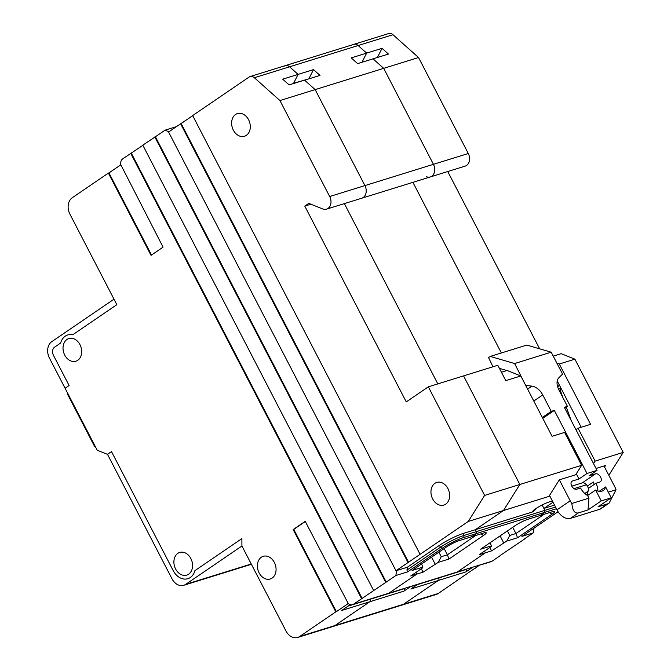 <?xml version="1.0" encoding="UTF-8"?>
<svg xmlns="http://www.w3.org/2000/svg" width="671" height="671" viewBox="0 0 671 671"><rect width="100%" height="100%" fill="white"/><g stroke="black" fill="none" stroke-linecap="round" stroke-linejoin="round"><path stroke-width="1.01" d="M576.305 473.768L579.006 478.968L572.455 480.998A4.68 2.944 55.7 0 0 571.952 481.241A4.68 2.944 55.7 0 0 571.7 486.005A4.68 2.944 55.7 0 0 576.725 489.226L580.574 488.027A12.489 7.851 55.7 0 0 587.586 495.525L588.953 498.159L571.868 503.46C572.464 510.438 574.636 513.592 578.377 512.938L570.35 518.415L599.606 509.331L607.632 503.854L598.012 506.84L611.256 497.807L605.619 486.945A12.489 7.851 -124.3 0 1 603.338 490.476A12.489 7.851 -124.3 0 1 595.613 490.048L587.586 495.525M607.632 503.854L609.117 503.116L616.045 489.755L608.32 492.153M616.045 489.755A12.489 7.851 55.7 0 0 614.862 486.936L604.001 465.984M560.897 388.056A6.249 3.925 55.7 0 0 560.964 392.258L562.902 397.626M566.324 407.112L571.096 420.331M597.819 491.004A12.489 7.851 55.7 0 0 595.974 483.246L599.824 482.055A4.68 2.944 55.7 0 0 600.327 481.812A4.68 2.944 55.7 0 0 600.36 476.662A4.68 2.944 55.7 0 0 595.554 473.827L589.012 475.856L597.039 470.379L564.345 407.314L567.423 406.358L558.901 389.901A12.489 7.851 -124.3 0 1 558.842 377.79L562.541 374.082L551.193 352.183L514.615 363.539L525.779 385.565M559.346 479.84L570.207 500.801A12.489 7.851 55.7 0 0 571.868 503.46M588.953 498.159L587.997 509.952L578.377 512.938M594.053 484.554A4.68 2.944 55.7 0 0 593.357 481.979L587.335 486.081L588.677 488.673M514.615 363.539L490.216 356.427L526.785 345.079L551.193 352.183M490.216 356.427L488.538 357.576L492.992 366.769M499.434 368.379L506.865 370.543M525.963 385.439L531.952 386.135A12.489 7.851 -124.3 0 1 542.73 394.917L551.252 411.373L554.338 410.417L587.024 473.491L597.039 470.379M587.335 486.081A4.68 2.944 55.7 0 0 582.319 482.868L571.767 486.139M609.117 503.116L600.964 508.677A12.489 7.851 -124.3 0 1 599.606 509.331M570.35 518.415A12.489 7.851 -124.3 0 1 556.964 509.834L570.207 500.801M549.507 495.45L556.964 509.834M567.423 406.358L564.781 408.161M551.252 411.373L542.319 417.471M554.338 410.417L542.755 418.318M587.024 473.491L579.006 478.968M595.613 490.048L601.241 500.91L611.256 497.807M601.241 500.91L587.997 509.952M595.974 483.246L588.752 488.178L587.083 495.232M605.619 486.945L599.211 491.315M272.132 578.083A11.868 9.067 -107.2 0 0 274.925 563.69A11.868 9.067 -107.2 0 0 263.217 556.326A11.868 9.067 -107.2 0 0 261.329 557.24A11.868 9.067 -107.2 0 0 258.536 571.633A11.868 9.067 -107.2 0 0 270.254 578.998A11.868 9.067 -107.2 0 0 272.132 578.083M327.985 208.446A9.059 6.92 -107.2 0 0 329.687 196.528L279.933 100.549L254.368 77.735A6.249 4.772 -107.2 0 0 250.082 76.569A6.249 4.772 -107.2 0 0 249.092 77.048L192.652 115.571L420.08 554.321L468.232 521.459L484.613 495.416L428.333 386.832L406.257 401.895L304.768 206.106L308.786 203.363L322.667 208.924A9.059 6.92 -107.2 0 0 326.551 209.142A9.059 6.92 -107.2 0 0 327.985 208.446M279.933 100.549L315.16 89.612L364.915 185.59A9.059 6.92 72.8 0 1 361.778 198.213A9.059 6.92 -107.2 0 0 363.212 197.517A9.059 6.92 -107.2 0 0 364.915 185.59L315.16 89.612L304.517 80.109L289.109 84.89L282.701 79.17L298.1 74.389L289.604 66.798A6.249 4.772 -107.2 0 0 285.309 65.632A6.249 4.772 72.8 0 1 289.604 66.798L298.1 74.389L293.613 83.246L309.306 78.725M445.695 504.173A11.868 9.067 -107.2 0 0 448.488 489.78A11.868 9.067 -107.2 0 0 436.771 482.424A11.868 9.067 -107.2 0 0 434.892 483.33A11.868 9.067 -107.2 0 0 432.099 497.723A11.868 9.067 -107.2 0 0 443.808 505.087A11.868 9.067 -107.2 0 0 445.695 504.173M246.358 135.341A11.868 9.067 -107.2 0 0 249.151 120.948A11.868 9.067 -107.2 0 0 237.442 113.592A11.868 9.067 -107.2 0 0 235.555 114.506A11.868 9.067 -107.2 0 0 232.762 128.891A11.868 9.067 -107.2 0 0 244.479 136.255A11.868 9.067 -107.2 0 0 246.358 135.341M188.635 574.191A11.868 9.067 -107.2 0 0 191.428 559.799A11.868 9.067 -107.2 0 0 179.711 552.434A11.868 9.067 -107.2 0 0 177.832 553.349A11.868 9.067 -107.2 0 0 175.039 567.741A11.868 9.067 -107.2 0 0 186.748 575.106A11.868 9.067 -107.2 0 0 188.635 574.191M77.761 360.302A11.868 9.067 -107.2 0 0 80.554 345.909A11.868 9.067 -107.2 0 0 68.845 338.545A11.868 9.067 -107.2 0 0 66.957 339.459A11.868 9.067 -107.2 0 0 64.164 353.852A11.868 9.067 -107.2 0 0 75.873 361.216A11.868 9.067 -107.2 0 0 77.761 360.302M142.873 145.305L122.726 158.842A6.249 4.772 -107.2 0 0 120.755 164.638L163.061 247.138L151.025 255.357L108.383 173.084L72.267 197.735A12.489 9.537 -107.2 0 0 69.927 214.183L116.838 304.676L72.694 334.804A15.618 11.927 -107.2 0 0 67.729 334.972A15.618 11.927 -107.2 0 0 65.255 336.171A15.618 11.927 -107.2 0 0 60.658 343.024L54.636 347.125A6.249 4.772 -107.2 0 0 53.462 355.353L69.105 385.515L65.087 388.257L97.211 450.224L107.494 454.342L111.512 451.608L173.202 570.618A15.618 11.927 -107.2 0 0 187.863 578.687A15.618 11.927 -107.2 0 0 194.934 570.635L241.887 538.587L241.921 545.993L285.98 631A12.489 9.537 -107.2 0 0 297.714 637.45A12.489 9.537 -107.2 0 0 299.694 636.485L335.81 611.843L293.168 529.57L305.204 521.359L348.182 603.397A6.249 4.772 -107.2 0 0 352.577 604.655A6.249 4.772 -107.2 0 0 353.567 604.177L386.244 582.084L155.412 136.75L165.041 130.182L176.431 126.643M155.412 136.75L142.789 145.146L373.63 590.48M180.96 123.682L192.703 115.672M353.567 604.177L388.794 593.239L416.884 574.066L410.727 575.978L422.764 567.767L422.831 567.146L412.053 570.493L446.559 546.94A9.99 1.476 -27.4 0 1 459.14 540.641L471.461 536.825L476.075 533.671L463.753 537.496A17.178 2.533 152.6 0 0 442.13 548.316L407.624 571.868L395.882 575.508L386.244 582.084M165.041 130.182L168.958 131.742M407.624 571.868L406.953 570.107L440.461 547.242L439.463 545.322L407.364 567.23L396.578 570.576L395.882 575.508M407.364 567.23L406.953 570.107M154.833 136.934L385.674 582.26M361.594 598.7L130.753 153.365M192.736 115.731L180.616 123.791L408.043 562.541L420.08 554.321M180.616 123.791L168.572 132.002L395.999 570.761L408.043 562.541M293.462 83.539L298.1 74.389L313.508 69.608L309.012 78.465M305.288 521.518L293.747 529.394L336.389 611.658L348.316 603.514M336.389 611.658L335.81 611.843M474.33 568.664L438.297 593.466A12.489 9.537 72.8 0 1 436.318 594.431L401.476 605.242A12.489 9.537 -107.2 0 0 403.456 604.286A12.489 9.537 72.8 0 1 401.476 605.242L332.942 626.513A12.489 9.537 -107.2 0 0 334.921 625.557L369.838 601.728A1.87 1.434 -107.2 0 0 370.182 599.262L370.182 599.262A1.87 1.434 72.8 0 1 369.838 601.728L341.732 610.451L350.254 604.63M347.846 603.623L348.283 603.489M395.999 570.761L396.578 570.576M439.463 545.322A18.738 2.759 -27.4 0 1 463.049 533.52L464.047 535.441L476.368 531.617L475.37 529.696L463.049 533.52M556.393 508.744L544.609 512.401L544.902 510.346L488.689 527.792L476.368 531.617L476.075 533.671L476.368 531.617L475.37 529.696L503.46 510.522L468.232 521.459M120.503 165.032L108.962 172.908L151.52 255.014M108.383 173.084L108.962 172.908M438.884 552.174L441.241 556.712L438.23 562.365L423.049 572.153L416.884 574.066L416.012 572.38L416.884 574.066L388.794 593.239L492.17 561.157A6.249 4.772 72.8 0 1 491.18 561.635L481.166 564.739A6.249 4.772 -107.2 0 0 482.164 564.261M364.538 600.771A6.249 4.772 72.8 0 1 363.548 601.25L352.577 604.655M437.819 383.887L344.374 203.615L437.819 383.887M501.43 372.229L507.091 370.467L520.797 375.961L505.783 380.625L497.823 365.267L463.56 375.903L519.84 484.479L503.46 510.522L519.84 484.479L463.56 375.903L428.333 386.832M520.797 375.961L552.074 436.293L564.588 432.409L581.64 465.305L484.613 495.416M304.768 206.106L310.883 204.21M442.13 548.316L440.461 547.242A18.738 2.759 -27.4 0 1 464.047 535.441L463.753 537.496M421.614 563.967L422.831 567.146M408.622 562.365L181.195 123.607M131.331 153.181L362.172 598.515M293.747 529.394L293.168 529.57M431.747 176.247A9.059 6.92 -107.2 0 0 433.441 164.32L383.695 68.341L373.042 58.838L383.695 68.341L418.536 57.53L468.291 153.508A9.059 6.92 72.8 0 1 466.588 165.427A9.059 6.92 72.8 0 1 465.154 166.123L430.312 176.943A9.059 6.92 -107.2 0 0 431.747 176.247M474.414 568.823L479.622 565.049M480.084 564.907A6.249 4.772 -107.2 0 0 481.166 564.739M524.194 539.09L533.328 532.849L521.971 536.372L556.477 512.82A17.178 2.533 152.6 0 0 558.062 511.696M500.113 555.521L524.277 539.241M284.319 66.119A6.249 4.772 72.8 0 1 285.309 65.632L353.843 44.361A6.249 4.772 72.8 0 1 358.129 45.527L366.634 53.118L351.235 57.899L357.643 63.619L388.442 54.057L382.034 48.337L366.634 53.118L361.996 62.269L366.634 53.118L358.129 45.527A6.249 4.772 -107.2 0 0 353.843 44.361A6.249 4.772 -107.2 0 0 352.854 44.848M588.207 491.155L584.777 493.495M574.015 488.631L586.462 484.764M554.523 505.129L543.904 508.425L553.013 502.21M417.177 584.676L438.717 577.991A1.87 1.434 72.8 0 1 438.364 580.457L403.456 604.286L438.364 580.457A1.87 1.434 -107.2 0 0 438.717 577.991L466.244 569.444A1.87 1.434 72.8 0 1 465.892 571.91L472.887 567.138M542.126 504.986L544.902 510.346L544.609 512.401L539.996 515.546L552.308 511.73A9.99 1.476 -27.4 0 1 554.565 511.369A9.99 1.476 -27.4 0 1 552.048 514.196L517.542 537.748L506.764 541.094L491.575 550.883L485.418 552.795L457.328 571.969L485.418 552.795L479.253 554.707L491.298 546.496L491.365 545.875L480.579 549.222L515.093 525.67A9.99 1.476 -27.4 0 1 527.674 519.371L539.996 515.546L544.609 512.401L476.075 533.671L471.461 536.825L483.783 533A9.99 1.476 -27.4 0 1 486.03 532.64A9.99 1.476 -27.4 0 1 483.523 535.466L449.008 559.018L438.23 562.365M555.521 507.05L544.902 510.346L543.904 508.425M501.354 352.971L412.908 182.344L501.354 352.971M426.429 176.725A9.059 6.92 -107.2 0 0 430.312 176.943L326.551 209.142M604.554 467.041L605.519 465.515L596.041 468.45M593.533 463.627L595.11 461.12L623.216 452.397L608.823 475.278M595.11 461.12L578.058 428.224L590.572 424.34L559.304 364.009L574.896 359.17L623.216 452.397M484.537 551.101L485.418 552.795L484.537 551.101M353.843 44.361L388.685 33.55A6.249 4.772 72.8 0 1 392.971 34.716L418.536 57.53M447.75 171.524L539.652 348.828M489.822 547.502L491.575 550.883M512.703 527.297L515.932 533.529L544.189 514.246M507.419 530.904L509.775 535.441L515.932 533.529L517.542 537.748M503.619 542.671L500.105 535.894M556.804 363.011L559.304 364.009M581.212 427.242L557.224 380.96M492.17 561.157L500.197 555.68M574.896 359.17L561.182 353.684L553.24 356.142M382.034 48.337L377.396 57.488M506.764 541.094L509.775 535.441M578.058 428.224L575.936 429.675M533.99 528.169L533.328 532.849M67.419 392.753L67.494 394.171L94.603 446.467L95.475 446.869M534.326 509.717A9.369 1.384 152.6 0 0 535.684 509.381L532.925 511.83A10.929 1.61 -27.4 0 1 532.707 511.411A10.929 1.61 -27.4 0 1 535.676 508.735A10.929 1.61 -27.4 0 1 549.44 501.858L552.359 500.952M60.658 343.024A15.618 11.927 72.8 0 1 65.255 336.171A15.618 11.927 72.8 0 1 67.729 334.972A15.618 11.927 72.8 0 1 72.694 334.804L116.838 304.676L113.995 299.191L51.793 341.64A12.489 9.537 -107.2 0 0 49.453 358.088L65.087 388.257L69.105 385.515L53.462 355.353A6.249 4.772 72.8 0 1 54.636 347.125L60.658 343.024M581.64 465.305L575.676 474.774L559.32 479.849L548.895 496.423L503.46 510.522L475.37 529.696L532.925 511.83M111.512 451.608L107.494 454.342L172.028 578.838A12.489 9.537 -107.2 0 0 183.753 585.297A12.489 9.537 -107.2 0 0 185.741 584.332L241.921 545.993L241.887 538.587L194.934 570.635A15.618 11.927 72.8 0 1 187.863 578.687A15.618 11.927 72.8 0 1 173.202 570.618L111.512 451.608M441.241 556.712L447.398 554.808L444.168 548.568M449.008 559.018L447.398 554.808L475.664 535.517M410.585 586.479A6.249 4.772 -107.2 0 0 411.675 586.311A6.249 4.772 -107.2 0 0 412.665 585.833M404.152 588.475L404.261 588.685A1.87 1.434 72.8 0 1 403.908 591.151L369.838 601.728L334.921 625.557L299.694 636.485M423.049 572.153L421.287 568.773M435.085 563.942L431.57 557.165M313.508 69.608L320 75.404L304.6 80.184L315.16 89.612L383.695 68.341L433.441 164.32A9.059 6.92 72.8 0 1 430.312 176.943M410.761 586.471L403.908 591.151M297.714 637.45L332.942 626.513A12.489 9.537 -107.2 0 0 334.921 625.557L438.297 593.466M294.452 83.229L295.123 82.776M490.149 542.696L491.365 545.875M432.493 579.677A6.249 4.772 72.8 0 1 431.503 580.155L411.675 586.311M549.859 496.121L548.895 496.423M417.362 584.55L410.837 589.004L465.892 571.91M572.455 480.998L571.533 481.627M560.964 392.258L560.344 392.686M560.839 387.93L558.658 389.415M531.952 386.135L527.607 389.096M542.73 394.917L533.789 401.023M559.53 385.422L557.609 386.731M595.554 473.827L582.319 482.868M329.687 196.528L468.291 153.508M392.971 34.716L254.368 77.735M348.064 606.123L404.261 588.685M552.048 514.196L549.541 512.585M481.006 533.856L483.523 535.466M185.741 584.332L251.256 564.001M535.441 508.903L535.684 509.381M559.48 385.322L557.576 386.613M285.309 65.632L250.082 76.569M183.753 585.297L251.407 564.294"/></g></svg>
